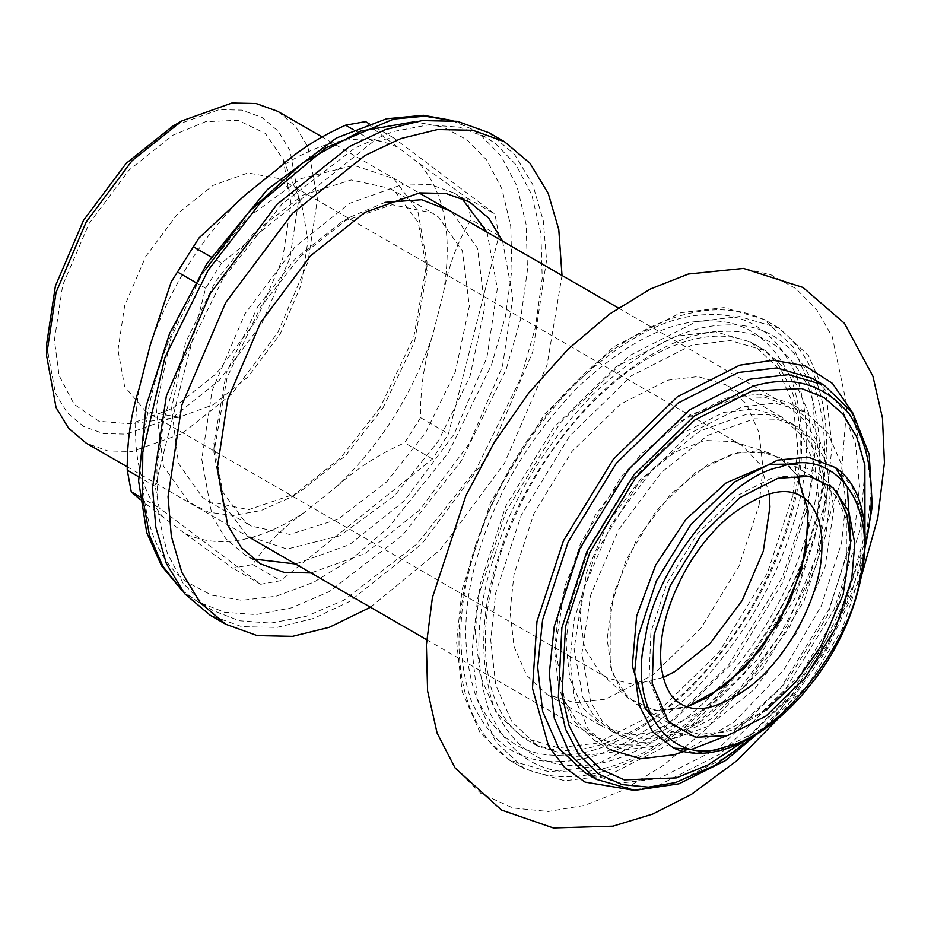 <?xml version="1.0" encoding="UTF-8"?>
<svg xmlns="http://www.w3.org/2000/svg" width="931" height="931" viewBox="0 0 931 931"><rect width="100%" height="100%" fill="white"/><g stroke="black" fill="none" stroke-linecap="round" stroke-linejoin="round"><path stroke-width="0.7" stroke-dasharray="4.66 3.49" d="M46.55 344.714L55.406 393.219L67.113 412.549L83.499 426.375L103.667 433.648L126.267 434.125L172.689 417.542L219.122 380.511L261.89 323.383L289.983 257.782L298.839 199.059L289.983 150.554L278.276 131.224L261.89 117.387L241.723 110.114L219.122 109.649L172.689 126.22M277.775 111.359L295.371 126.209L307.94 146.97L317.459 199.059L307.94 262.123L277.787 332.553L231.866 393.894L181.999 433.66L132.144 451.465L107.88 450.965L86.222 443.156M54.405 340.176L62.714 285.107L89.05 223.591L129.153 170.024L172.689 135.298L205.576 121.693L238.045 120.297L265.23 133.366L283.199 159.341L290.984 203.586L282.675 258.667L256.339 320.171L216.236 373.75L172.689 408.476L130.491 423.849L99.012 421.278L74.096 404.263L59.072 375.461L54.405 340.176M826.204 492.778L816.685 555.842L786.532 626.272L740.611 687.613L690.755 727.39L640.889 745.196L616.625 744.684L594.967 736.875L577.371 722.025L564.803 701.264L555.295 649.186L564.803 586.123L594.967 515.681L640.889 454.34L690.744 414.574L740.611 396.769L764.863 397.269L786.532 405.09L804.116 419.939L816.685 440.689L826.204 492.778L826.204 503.636L817.348 562.324L789.279 627.866L746.557 684.948L700.159 721.956L653.76 738.527L631.183 738.05L611.027 730.788L594.653 716.963L582.957 697.645L574.101 649.186L582.957 590.498L611.027 524.944L653.76 467.862L700.159 430.867L746.546 414.295L769.122 414.76L789.279 422.034L805.652 435.848L817.348 455.166L826.204 503.636M117.981 350.009L124.649 305.775L145.806 256.362L178.019 213.327L213.001 185.432L247.972 172.945L280.184 178.775L301.76 204.75L308.021 240.291L301.353 284.537L280.184 333.95L247.972 376.974L213.001 404.869L179.089 417.228L145.806 411.525L124.649 386.551L117.981 350.009M663.221 677.477L634.011 684.483L607.734 678.21L599.878 672.473L584.645 648.197L579.897 616.694L586.565 572.46L607.722 523.047L639.934 480.012L674.917 452.117L704.569 440.479L733.209 441.538L742.1 445.46L760.685 465.093L769.215 493.896M797.192 475.217L779.212 457.389L756.915 450.837L732.732 453.7L695.015 472.843L656.355 510.584L626.179 559.88L610.177 608.641L610.189 666.049L620.255 689.056L636.606 704.383L658.904 710.947L683.086 708.072L687.253 706.78L655.098 710.574L628.274 698.297L612.109 672.531L607.07 639.108L614.157 592.163L636.606 539.724L670.797 494.058L707.909 464.453L739.377 452.094L769.762 453.222L786.8 462.823L799.252 478.837L808.748 522.663M581.863 653.655L590.708 594.979L618.778 529.425L661.51 472.343L707.909 435.336L754.308 418.775L776.885 419.241L797.041 426.514L813.415 440.328L825.11 459.646L833.955 508.117L825.11 566.804L797.041 632.347L754.308 689.429L707.909 726.436L661.51 743.008L638.934 742.531L618.778 735.269L602.404 721.444L590.708 702.125L581.863 653.655M584.796 772.637L620.383 783.099L658.973 778.525L719.174 747.965L780.888 687.73L829.056 609.049L854.6 531.205L859.522 486.378L855.531 443.61L841.496 407.475L818.081 382.001M846.372 576.638L846.349 519.242L836.282 496.235L819.932 480.896L805.129 475.334L773.463 477.207L735.746 496.363L697.075 534.091L666.899 583.388L650.897 632.161L649.023 680.014L665.106 717.859L677.326 727.902L699.635 734.454L723.806 731.591L761.523 712.436L800.183 674.707L830.371 625.411L846.372 576.638M683.982 751.492L733.989 722.165L783.413 670.506L821.293 606L841.543 542.936L845.779 502.6L841.519 464.441L827.764 432.985L805.396 412.026L774.906 403.065L741.856 406.987L690.278 433.159L637.421 484.76L596.154 552.164L574.276 618.847L570.04 659.171L574.299 697.331L588.055 728.787L610.422 749.746L594.909 740.797L625.399 749.758L658.45 745.836L710.027 719.651L762.885 668.062L804.151 600.658L826.03 533.975L830.266 493.651L826.006 455.492L812.251 424.036L789.884 403.065L759.393 394.104L726.343 398.026L674.766 424.21L621.908 475.799L580.641 543.204L558.763 609.886L554.527 650.21L558.786 688.37L572.542 719.826L594.909 740.797M814.951 537.117L818.838 500.133L814.928 465.139L802.313 436.29L781.807 417.065L753.842 408.849L723.527 412.445L676.232 436.453L627.75 483.771L589.905 545.589L569.842 606.744L565.955 643.728L569.865 678.722L582.48 707.572L602.985 726.797L630.95 735.013L661.266 731.417L708.561 707.409L757.043 660.091L794.888 598.272L814.951 537.117M759.102 504.881L762.989 467.897L759.079 432.903L746.464 404.054L725.959 384.817L697.994 376.601L667.678 380.197L620.383 404.205L571.902 451.523L534.057 513.342L513.993 574.497L510.107 611.481L514.017 646.475L526.632 675.324L547.137 694.549L575.102 702.777L605.418 699.169L652.712 675.161L701.194 627.843L739.039 566.025L759.102 504.881M792.921 495.269L797.879 448.079L792.898 403.426L776.791 366.616L750.63 342.084L714.95 331.599L676.267 336.184L615.926 366.826L554.061 427.201L505.777 506.08L480.175 584.098L475.217 631.288L480.198 675.941L496.304 712.75L522.466 737.294L558.146 747.779L596.829 743.182L657.17 712.552L719.035 652.177L767.319 573.298L792.921 495.269M808.434 504.23L813.391 457.04L808.411 412.386L792.304 375.577L766.143 351.045L730.463 340.548L691.78 345.145L631.439 375.775L569.574 436.15L521.29 515.029L495.688 593.059L490.73 640.249L495.711 684.902L511.817 721.711L537.978 746.243L573.659 756.728L612.342 752.143L672.682 721.502L734.547 661.138L782.831 582.259L808.434 504.23M826.484 499.109L832.011 446.473L826.449 396.664L808.492 355.607L779.305 328.247L739.505 316.54L696.365 321.661L629.053 355.84L560.055 423.174L506.196 511.154L477.65 598.179L472.11 650.816L477.673 700.624L495.629 741.681L524.816 769.041L564.617 780.748L607.757 775.628L675.068 741.448L744.067 674.114L797.925 586.134L826.484 499.109M810.959 490.148L816.499 437.512L810.936 387.703L792.979 346.646L763.792 319.286L723.992 307.591L680.852 312.711L613.541 346.879L544.542 414.214L490.684 502.193L462.125 589.23L456.597 641.866L462.16 691.663L480.117 732.72L509.304 760.092L549.104 771.787L592.244 766.667L659.555 732.499L728.554 665.153L782.412 577.173L810.959 490.148M455.096 767.97L481.013 793.503L512.865 807.968L548.231 811.483L584.691 805.362L622.699 790.372L663.477 765.363L704.86 730.323L744.23 686.543L779.038 636.536L807.27 583.562L840.693 481.699L846.884 405.357L832.244 336.743L816.545 309.441L795.842 288.587L771.089 274.866L743.52 268.407M560.299 761.511C520.045 763.723 490.276 743.241 470.981 700.077C455.725 652.899 457.738 600.786 477.021 543.751C495.245 486.738 527.865 433.532 574.893 384.107C623.374 338.488 667.504 315.341 707.257 314.666C747.512 312.455 777.292 332.937 796.575 376.101C811.832 423.279 809.819 475.392 790.535 532.427C772.323 589.439 739.691 642.646 692.664 692.07C644.182 737.689 600.053 760.836 560.299 761.511M494.978 554.108C513.19 497.107 545.81 443.889 592.838 394.465C641.331 348.846 685.449 325.699 725.202 325.024C765.457 322.813 795.237 343.295 814.52 386.47C829.789 433.637 827.775 485.749 808.48 542.796C790.268 599.797 757.648 653.015 710.609 702.44C662.127 748.047 618.009 771.194 578.256 771.88C537.99 774.092 508.221 753.61 488.926 710.434C473.67 663.256 475.683 611.155 494.978 554.108M562.405 755.134C523.292 757.287 494.373 737.387 475.625 695.445C460.81 649.617 462.765 598.994 481.502 543.588C499.191 488.205 530.891 436.511 576.58 388.495C623.677 344.191 666.538 321.695 705.163 321.044C744.265 318.891 773.196 338.791 791.932 380.732C806.758 426.561 804.791 477.184 786.055 532.59C768.366 587.973 736.677 639.667 690.988 687.672C643.88 731.987 601.019 754.471 562.405 755.134M580.35 765.491C541.237 767.644 512.318 747.744 493.581 705.814C478.755 659.986 480.71 609.363 499.447 553.945C517.147 498.574 548.836 446.88 594.525 398.864C641.622 354.548 684.483 332.064 723.108 331.401C762.21 329.26 791.141 349.148 809.877 391.09C824.703 436.918 822.748 487.541 804 542.959C786.311 598.33 754.622 650.024 708.933 698.041C661.825 742.356 618.964 764.84 580.35 765.491M488.856 132.691L514.459 154.29L532.741 184.489L543.285 220.74L546.567 260.238L532.741 351.965L488.868 454.421L422.069 543.646L349.544 601.496L313.7 618.393L277.031 627.389L241.734 626.656L210.231 615.286M562.01 275.46L547.114 364.801L504.381 463.382L440.386 549.686L370.457 607.245M253.104 558.949L245.062 554.969L225.872 538.758L212.152 516.123L201.783 459.297L212.152 390.508L245.062 313.666L295.15 246.75L349.544 203.365L403.938 183.942L430.401 184.489L454.037 193.008L461.497 197.989M487.088 232.203L497.317 288.68L486.936 357.469L454.037 434.312L403.938 501.227L349.544 544.612L295.523 563.988M502.6 241.164L512.83 297.629L502.449 366.43L469.55 443.272L419.45 510.188L365.057 553.573L311.047 572.949M385.038 202.353L349.544 217.389L300.282 256.525L260.622 307.079L227.129 377.264L213.921 452.291L223.184 503.822L247.146 535.79L287.062 549.057L340.013 535.709L394.535 495.758L438.466 440.898L469.922 376.636L484.83 306.893L477.498 248.181L451.954 212.187L450.139 210.871M257.957 306.427L295.348 258.76L341.793 221.869L392.242 204.715L432.205 212.908L438.338 216.97L462.416 250.893L469.34 306.252L455.282 372.016L425.63 432.589L386.54 481.99L337.988 519.289L289.657 534.429L251.382 526.12L245.249 522.058L222.66 491.917L213.921 443.331L226.373 372.598L257.957 306.427M382.967 407.964L414.551 341.793L426.992 271.061L418.263 222.474L395.675 192.333L389.542 188.271L351.266 179.962L302.924 195.103L254.384 232.401L215.294 281.802L185.641 342.375L171.583 408.139L178.496 463.498L202.586 497.422L208.719 501.483L248.682 509.676L299.13 492.522L345.576 455.631L382.967 407.964M222.916 278.706L178.124 370.212L163.751 420.323L156.885 469.55L158.189 514.715L167.336 553.165L183.104 583.225L203.714 604.417L212.978 610.538L239.337 620.768L270.793 623.095L306.206 616.345L343.807 600.227L417.146 543.879L476.183 469.271L520.976 377.765L535.348 327.654L542.214 278.427L540.911 233.262L531.752 194.812L515.995 164.752L495.385 143.56L486.122 137.439L459.763 127.21L428.307 124.882L392.894 131.632L355.281 147.75L281.953 204.098L222.916 278.706M380.29 407.312L340.63 457.866L291.38 497.003L261.204 510.502L233.006 515.46L208.579 512.236L188.97 502.205L163.425 466.21L156.082 407.499L171.001 337.755L202.446 273.493L246.389 218.634L300.911 178.682L353.85 165.334L393.778 178.601L417.728 210.569L426.992 262.1L413.795 337.127L380.29 407.312M278.136 168.546C323.744 138.719 363.579 131.597 397.642 147.145L419.381 163.507C444.797 192.705 452.815 235.846 443.435 292.916L432.624 335.369C412.421 394.383 380.604 444.646 337.173 486.18L304.612 512.259C259.004 542.075 219.169 549.209 185.106 533.661L163.367 517.299C137.951 488.1 129.933 444.96 139.313 387.89M221.566 263.042L205.635 288.226L155.163 486.296L159.178 507.907L260.657 584.261L280.603 580.688L432.543 458.96L448.474 433.776L498.946 235.706L494.931 214.095L393.452 137.753L373.506 141.326L221.566 263.042L211.232 257.072M397.642 147.145C382.338 135.903 371.644 127.396 365.534 121.624M139.953 499.4L163.367 517.299M443.435 292.916C448.765 265.16 457.959 240.71 471.016 219.588L467.001 197.977L419.381 163.507M185.106 533.661L232.727 568.131L252.685 564.558C265.16 545.345 282.465 527.912 304.612 512.259M337.173 486.18C356.282 468.782 378.754 454.328 404.613 442.842L420.556 417.658C420.23 388.809 424.257 361.379 432.624 335.369M420.556 417.658L448.474 433.776M432.543 458.96L404.613 442.842M467.001 197.977L494.931 214.095M498.946 235.706L471.016 219.588M139.65 496.63L159.178 507.907M155.163 486.296L138.486 476.672M252.685 564.558L280.603 580.688M353.431 129.735L373.506 141.326M393.452 137.753L369.107 123.695M195.382 282.314L205.635 288.226M260.657 584.261L232.727 568.131M673.66 748.07L696.714 752.923L721.129 749.536L764.037 727.751L808.027 684.82L842.369 628.728L860.57 573.24L861.396 511.561L851.76 485.947L835.561 467.63M865.26 546.59L850.887 594.688L827.054 645.323L794.748 693.572L756.88 734.303M596.422 779.352L632.021 789.825L670.611 785.24L730.812 754.68L792.525 694.456L840.693 615.763L866.237 537.92L871.183 490.846L866.202 446.298L850.143 409.582L824.051 385.108M741.832 742.624L784.216 701.497L820.921 649.885L847.606 594.537L862.746 542.261L864.946 529.39M634.058 790.326L657.542 785.845L719.919 754.18L783.855 691.78L833.769 610.247L860.221 529.611L865.039 467.525L852.354 412.212M150.124 345.436C170.315 286.422 202.132 236.148 245.575 194.626M451.849 120.495L471.377 128.932L480.64 135.053L501.25 156.245L517.019 186.305L526.166 224.755L527.47 269.92L520.604 319.147L506.231 369.258L461.45 460.764L402.401 535.372L329.074 591.72L291.461 607.838L256.06 614.588L224.592 612.261L198.233 602.031L188.981 595.898L181.173 589.335M205.507 269.548C169.361 325.675 148.238 386.737 142.129 452.722C140.593 516.437 155.57 559.589 187.073 582.166L211.535 595.118L241.641 600.309L276.402 596.166L314.026 582.061L352.197 558.577L388.541 527.446L448.602 452.454L491.591 364.626L505.382 316.528L511.98 269.28L510.723 225.93L501.949 189.028L486.808 160.167L467.036 139.836L443.331 127.14L414.248 121.752M321.649 136.682L419.078 192.938M618.265 307.94L786.532 405.09M126.93 466.652L248.961 537.106M426.712 639.725L594.967 736.875M283.199 159.341L301.76 204.75M179.089 417.228L130.491 423.849M280.184 178.775L742.1 445.46M607.734 678.21L145.806 411.525M733.209 441.538L769.762 453.222M628.274 698.297L599.878 672.473M789.279 422.034L797.041 426.514M611.027 730.788L618.778 735.269M690.755 727.39L700.159 721.956M770.507 722.828L826.053 649.093L862.141 564.128M850.399 536.337L849.165 545.787L827.403 615.798L786.148 682.423L732.441 732.173L726.471 735.851M810.04 476.335L805.129 475.334M665.106 717.859L668.435 721.606M819.932 480.896L779.212 457.389M636.606 704.383L677.326 727.902M805.396 412.026L789.884 403.065M781.807 417.065L725.959 384.817M547.137 694.549L602.985 726.797M766.143 351.045L750.63 342.084M537.978 746.243L522.466 737.294M779.305 328.247L763.792 319.286M509.304 760.092L524.816 769.041M778.956 717.906L826.716 650.071L862.094 573.915M475.729 544.728C498.958 476.637 535.837 418.962 586.379 371.713C625.329 336.394 664.571 316.051 704.104 310.71C727.751 307.882 749.106 311.594 768.168 321.835C782.82 329.935 794.865 341.433 804.303 356.34C817.802 378.033 825.157 404.403 826.379 435.452C827.787 494.827 810.668 556.075 775.023 619.173C738.795 680.864 694.968 726.122 643.554 754.948C615.286 770.24 588.031 777.466 561.777 776.652C545.589 776 530.751 772.008 517.264 764.654C502.612 756.542 490.567 745.021 481.129 730.09C454.27 688.719 451.093 619.802 475.729 544.728M500.738 552.956C517.694 502.496 543.716 457.156 578.803 416.948C616.194 375.507 653.946 349.765 692.047 339.699C705.116 336.428 717.207 335.393 728.333 336.615C749.432 338.931 766.271 348.636 778.851 365.708L791.362 389.449C801.661 417.554 802.964 452.245 795.283 493.5C781.784 558.111 752.155 616.927 706.385 669.959C669.017 711.261 631.323 736.898 593.303 746.871C580.257 750.13 568.189 751.142 557.075 749.921C536 747.57 519.172 737.852 506.604 720.757C500.075 711.854 494.955 701.031 491.265 688.3C480.862 650.722 484.015 605.604 500.738 552.956M454.037 193.008L469.55 201.969M260.575 563.918L245.062 554.969M213.921 452.291L213.921 443.331M349.544 217.389L341.793 221.869M389.542 188.271L432.205 212.908M208.719 501.483L251.382 526.12M291.38 497.003L299.13 492.522M426.992 262.1L426.992 271.061M486.122 137.439L471.377 128.932L452.803 120.623M181.754 590.103L198.233 602.031L212.978 610.538M766.539 710.097L732.441 730.207L698.262 737.236L671.786 731.557L650.606 715.276M795.644 464.069L817.406 472.32L836.48 491.126"/><path stroke-width="1.4" d="M181.999 120.855L172.689 126.22L126.255 163.262L83.499 220.391L55.406 285.98L46.55 344.714L46.55 355.456L56.058 292.392L86.222 221.962L132.144 160.621L181.999 120.855L231.866 103.05L256.118 103.55L277.775 111.359L321.649 136.682M126.93 466.652L86.222 443.156L68.626 428.307L56.058 407.545L46.55 355.456M769.215 493.896L769.937 506.976L763.269 551.222L742.112 600.635L709.888 643.658L674.917 671.554L663.221 677.477M808.748 522.663L801.672 569.621L779.212 622.059L745.033 667.725L707.909 697.331L687.253 706.78L724.341 686.275L761.581 648.476L790.338 600.379L805.641 553.13L808.213 511.038L797.192 475.217M851.737 578.791L854.809 543.599L848.828 511.515L833.198 487.902L810.04 476.335L778.002 478.231L739.866 497.596L700.764 535.756L670.239 585.611L654.062 634.93L652.154 683.342L668.435 721.606L695.492 737.329L727.786 735.49L765.934 716.125L805.036 677.966L835.561 628.111L851.737 578.791M818.081 382.001L812.414 378.382L776.815 367.92L738.225 372.505L678.024 403.065L616.31 463.289L568.143 541.982L542.598 619.825L537.653 666.899L542.633 711.447L558.693 748.163L584.796 772.637L596.422 779.352L634.791 790.361L679.002 783.797L725.424 760.615L770.507 722.828M610.422 749.746L640.912 758.718L673.963 754.797L683.982 751.492M862.094 573.915L877.793 517.822L884.45 462.777L882.46 418.007L872.894 376.171L844.475 323.348L802.976 287.458L743.52 268.407L688.405 274.017L650.397 288.994L609.619 314.015L568.236 349.044L528.866 392.824L494.047 442.842L465.814 495.804L432.391 597.667L426.386 644.822L427.597 690.965L437.105 733.046L455.096 767.97L501.518 810.04L553.305 827.95L612.924 826.169L652.759 814.055L691.442 794.352L737.084 760.557L778.956 717.906M370.457 607.245L329.213 627.343L292.543 636.35L257.247 635.605L225.744 624.247L210.231 615.286L184.641 593.687L166.358 563.499L155.814 527.237L152.521 487.739L166.358 396.012L210.231 293.556L277.031 204.331L349.544 146.493L385.399 129.584L422.069 120.588L457.354 121.321L488.856 132.691L504.381 141.64L529.972 163.251L548.254 193.439L558.798 229.701L562.01 275.46M225.744 624.247L200.153 602.648L181.871 572.449L171.327 536.198L168.046 496.7L181.871 404.962L225.744 302.505L292.543 213.292L365.057 155.442L400.912 138.544L437.582 129.549L472.878 130.282L504.381 141.64M461.497 197.989L487.088 232.203M295.523 563.988L253.104 558.949M311.047 572.949L284.374 572.472L260.575 563.918L241.385 547.719L227.676 525.072L217.295 468.258L227.676 399.457L260.575 322.615L310.675 255.699L365.057 212.315L419.45 192.892L445.914 193.45L469.55 201.969L488.856 218.308L502.6 241.164M450.139 210.871L421.627 199.723L385.038 202.353M138.486 476.672L127.244 470.178C126.919 441.329 130.945 413.899 139.313 387.89L150.124 345.436L171.223 281.86L198.943 238.01L171.223 281.86M198.955 237.999L245.575 194.626L278.136 168.546C297.233 151.136 319.717 136.694 345.576 125.196L353.431 129.735M369.107 123.695L365.534 121.624L345.576 125.196M127.244 470.178L131.259 491.789L139.953 499.4M131.259 491.789L139.65 496.63M177.705 272.108L195.382 282.314M211.232 257.072L193.636 246.924M860.349 576.347C851.656 644.159 777.548 737.852 725.598 746.697C671.216 768.052 627.133 707.932 645.451 637.386C654.144 569.563 728.251 475.869 780.19 467.025C834.583 445.67 878.666 505.789 860.349 576.347M777.618 460.123L734.71 481.909L690.721 524.84L656.378 580.921L638.177 636.408L634.651 671.996L639.166 705.291L652.573 731.813L673.66 748.07C711.598 765.387 767.994 738.562 809.027 686.554C869.601 613.517 885.23 501.111 835.561 467.63L808.166 457.121L777.618 460.123M756.88 734.303L714.775 765.468L675.441 782.587L648.383 787.149L622.117 784.6L598.435 773.952L579.117 755.134L565.524 729.078L558.332 697.598L561.882 627.715L586.798 551.746L633.813 474.95L694.037 416.18L752.783 386.353C791.769 374.634 823.877 383.793 849.107 413.806C870.997 448.044 876.746 490.521 866.354 541.225L865.26 546.59M862.141 564.128L872.312 506.208L869.193 454.409L852.761 412.829L824.051 385.108L788.452 374.646L749.862 379.22L689.662 409.78L627.948 470.015L579.78 548.696L554.236 626.54L549.29 673.613L554.271 718.162L570.331 754.878L596.422 779.352M864.946 529.39L864.876 464.988L856.625 436.79L842.776 413.83L824.028 397.525L801.614 388.53L751.876 391.043L694.514 420.172L635.71 477.545L589.823 552.525L565.489 626.679L562.021 694.922L569.05 725.645L582.317 751.096L601.182 769.46L624.305 779.852L676.36 777.897L707.932 764.968L741.832 742.624M852.354 412.212L832.442 383.386L805.129 365.871L773.184 360.227L739.656 365.185L677.279 396.85L613.343 459.251L563.441 540.771L536.978 621.419L532.485 688.3L548.592 746.231L564.628 767.516L585.075 782.098L634.058 790.326M181.173 589.335L162.82 566.257L149.437 535.116L142.455 496.607L142.78 452.443L164.985 357.283L208.172 270.199L260.82 202.19L326.129 147.692L393.766 119.063L424.629 116.189L451.849 120.495M414.248 121.752L360.669 131.073L302.947 162.669L249.159 211.721L205.507 269.548M419.078 192.938L618.265 307.94M248.961 537.106L426.712 639.725M824.051 385.108L812.414 378.382M835.561 467.63L847.326 487.204L850.399 536.337M726.471 735.851L691.419 749.432L673.66 748.07M452.803 120.623L423.407 115.304L386.574 118.784L336.37 137.997L267.278 189.598L206.845 263.694L169.605 333.496L146.12 405.939L138.603 481.048L146.749 532.695L161.529 565.827L181.754 590.103M650.606 715.276L644.671 706.978L632.265 665.828L636.688 615.88L655.61 565.175L686.124 519.161L726.436 482.665L769.669 464.348L795.644 464.069M836.48 491.126L846.931 514.878L850.678 543.064L843.183 594.444L820.607 646.696L795.819 681.818L766.539 710.097M748.861 687.427C719.512 708.177 696.97 713.74 681.236 704.127C670.425 698.39 663.698 685.344 661.045 664.978C658.648 635.338 667.236 602.997 686.81 567.98C698.948 547.277 713.146 530.053 729.392 516.321C760.476 492.72 784.437 486.005 801.3 496.165C808.073 499.9 813.426 506.708 817.337 516.612C820.967 526.108 822.445 537.839 821.77 551.804C820.13 597.481 787.579 658.298 748.861 687.427"/></g></svg>
